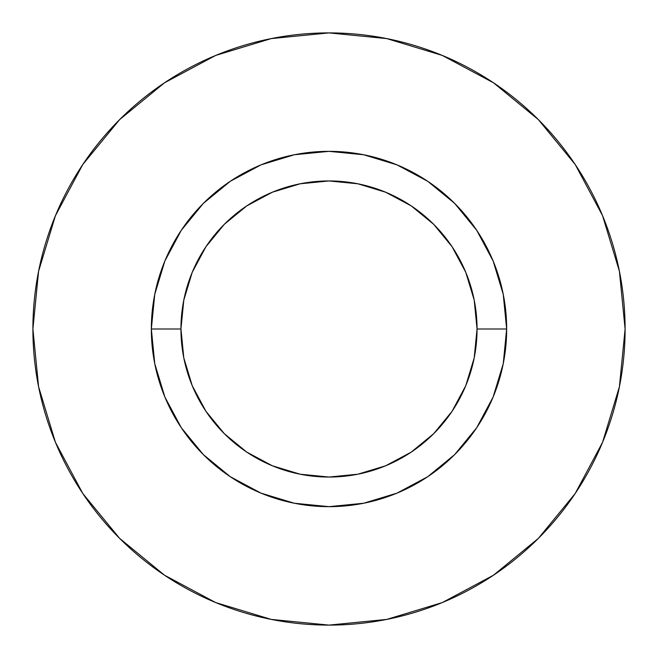 <?xml version="1.0" encoding="UTF-8"?>
<svg xmlns="http://www.w3.org/2000/svg" width="658" height="658" viewBox="0 0 658 658"><rect width="100%" height="100%" fill="white"/><g stroke="black" fill="none" stroke-linecap="round" stroke-linejoin="round"><path stroke-width="0.99" d="M477.05 329L506.66 329A177.66 177.66 0 0 1 329 506.66A177.66 177.66 0 0 1 151.34 329L180.95 329A148.05 148.05 0 0 1 329 180.95A148.05 148.05 0 0 1 477.05 329A148.05 148.05 0 0 1 329 477.05A148.05 148.05 0 0 1 180.95 329L183.796 357.886L192.218 385.654L205.905 411.25L224.312 433.688L246.75 452.095L272.346 465.782L300.114 474.204L329 477.05L357.886 474.204L385.654 465.782L411.25 452.095L433.688 433.688L452.095 411.25L465.782 385.654L474.204 357.886L477.05 329L474.204 300.114L465.782 272.346L452.095 246.75L433.688 224.312L411.25 205.905L385.654 192.218L357.886 183.796L329 180.95L300.114 183.796L272.346 192.218L246.75 205.905L224.312 224.312L205.905 246.75L192.218 272.346L183.796 300.114L180.95 329L151.34 329L154.753 294.34L164.862 261.012L181.279 230.3L203.371 203.371L230.3 181.279L261.012 164.862L294.34 154.753L329 151.34L363.66 154.753L396.988 164.862L427.7 181.279L454.629 203.371L476.721 230.3L493.138 261.012L503.247 294.34L506.66 329L503.247 363.66L493.138 396.988L476.721 427.7L454.629 454.629L427.7 476.721L396.988 493.138L363.66 503.247L329 506.66L294.34 503.247L261.012 493.138L230.3 476.721L203.371 454.629L181.279 427.7L164.862 396.988L154.753 363.66L151.34 329A177.66 177.66 0 0 1 329 151.34A177.66 177.66 0 0 1 506.66 329L477.05 329M32.9 329A296.1 296.1 0 0 1 329 32.9A296.1 296.1 0 0 1 625.1 329A296.1 296.1 0 0 1 329 625.1A296.1 296.1 0 0 1 32.9 329L38.592 386.764L55.437 442.316L82.801 493.508L119.624 538.376L164.492 575.199L215.684 602.563L271.236 619.408L329 625.1L386.764 619.408L442.316 602.563L493.508 575.199L538.376 538.376L575.199 493.508L602.563 442.316L619.408 386.764L625.1 329L619.408 271.236L602.563 215.684L575.199 164.492L538.376 119.624L493.508 82.801L442.316 55.437L386.764 38.592L329 32.9L271.236 38.592L215.684 55.437L164.492 82.801L119.624 119.624L82.801 164.492L55.437 215.684L38.592 271.236L32.9 329M575.199 164.492L538.376 119.624L493.582 82.859M164.492 82.801L119.624 119.624L82.859 164.418M82.801 493.508L119.624 538.376L164.418 575.141M493.508 575.199L538.376 538.376L575.141 493.582"/></g></svg>
